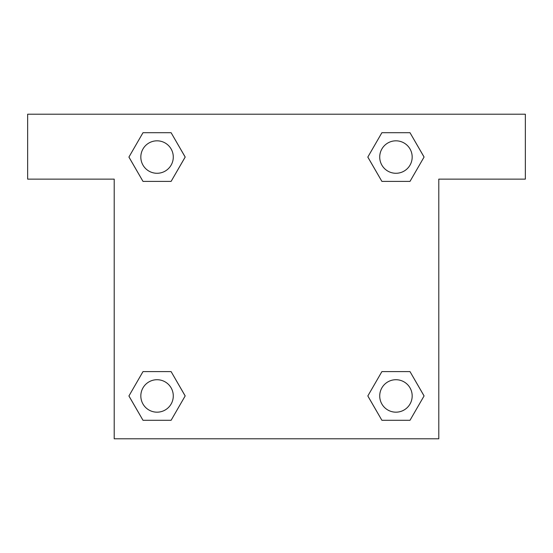 <?xml version="1.0" encoding="UTF-8"?>
<svg xmlns="http://www.w3.org/2000/svg" width="553" height="553" viewBox="0 0 553 553"><rect width="100%" height="100%" fill="white"/><g stroke="black" fill="none" stroke-linecap="round" stroke-linejoin="round"><path stroke-width="0.83" d="M410.001 132.706L381.895 132.706L410.001 132.706L424.061 157.052L410.001 181.398L381.895 181.398L394.4 181.398L381.895 181.398L367.807 157.073L381.895 181.398L367.835 157.052L381.895 132.706L410.001 132.706L424.089 157.031M410.001 371.602L381.895 371.602L410.001 371.602L424.061 395.948L410.001 420.294L381.895 420.294L367.835 395.948L381.895 371.602L410.001 371.602L424.089 395.927M368.395 396.916A151.474 151.474 0 0 1 368.367 396.936L381.895 420.294L410.001 420.294L381.895 420.294M158.6 181.398L142.999 181.398L171.105 181.398L142.999 181.398L128.939 157.052L142.999 132.706L171.105 132.706L185.165 157.052L171.105 181.398L158.6 181.398L171.105 181.398L185.193 157.073M142.999 420.294L171.105 420.294L142.999 420.294L128.939 395.948L142.999 371.602L171.105 371.602L158.6 371.602L171.105 371.602L185.193 395.927L171.105 371.602L185.165 395.948L171.105 420.294L142.999 420.294L128.911 395.969M525.35 114.208L27.65 114.208L27.65 179.124L114.208 179.124L114.208 438.792L438.792 438.792L438.792 179.124L525.35 179.124L525.35 114.208M142.999 181.398L128.911 157.073M171.105 132.706L142.999 132.706L171.105 132.706L185.193 157.031M412.179 395.948A16.231 16.231 0 0 0 387.833 381.895A16.231 16.231 0 0 0 387.833 410.001A16.231 16.231 0 0 0 412.179 395.948M142.999 371.602L171.105 371.602L142.999 371.602M173.283 395.948A16.231 16.231 0 0 0 148.937 381.895A16.231 16.231 0 0 0 148.937 410.001A16.231 16.231 0 0 0 173.283 395.948M410.001 181.398L381.895 181.398L410.001 181.398M412.179 157.052A16.231 16.231 0 0 0 387.833 142.999A16.231 16.231 0 0 0 387.833 171.105A16.231 16.231 0 0 0 412.179 157.052M173.283 157.052A16.231 16.231 0 0 0 148.937 142.999A16.231 16.231 0 0 0 148.937 171.105A16.231 16.231 0 0 0 173.283 157.052M381.895 371.602L394.4 371.602M158.6 371.602L171.105 371.602M394.4 181.398L381.895 181.398"/></g></svg>
